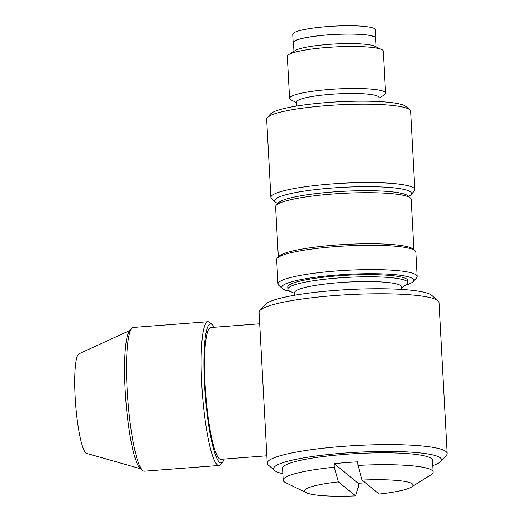 <?xml version="1.0" encoding="UTF-8"?>
<svg xmlns="http://www.w3.org/2000/svg" width="522" height="522" viewBox="0 0 522 522"><rect width="100%" height="100%" fill="white"/><g stroke="black" fill="none" stroke-linecap="round" stroke-linejoin="round"><path stroke-width="0.78" d="M432.797 465.572A84.094 11.993 176.9 0 0 440.718 461.468A84.094 11.993 176.9 0 0 343.9 453.109A84.094 11.993 176.9 0 0 274.526 470.466A84.094 11.993 176.9 0 0 274.67 470.59A84.094 11.993 176.9 0 0 282.846 473.695M283.198 480.175A75.083 10.708 -3.1 0 1 334.321 467.21L338.4 481.891A54.275 7.739 176.9 0 0 306.44 492.761L285.717 482.713A75.083 10.708 -3.1 0 1 284.19 481.78A75.083 10.708 -3.1 0 1 283.198 480.175L282.552 468.299A75.083 10.708 -3.1 0 1 351.136 453.892A75.083 10.708 -3.1 0 1 431.511 458.577A75.083 10.708 -3.1 0 1 432.503 460.182L433.149 472.051A75.083 10.708 -3.1 0 1 430.924 474.85L411.401 487.078A54.275 7.739 176.9 0 0 362.072 480.077L379.233 494.086A54.275 7.739 176.9 0 0 411.401 487.078M276.236 205.263L278.487 202.81A65.478 9.337 -3.1 0 1 332.638 191.985A65.478 9.337 -3.1 0 1 407.878 195.802L410.377 197.995A67.88 9.683 176.9 0 0 332.377 194.04A67.88 9.683 176.9 0 0 276.236 205.263A67.88 9.683 176.9 0 0 275.603 206.692L278.33 257.052M385.562 93.184L383.285 51.195A48.057 6.851 176.9 0 0 381.673 49.57A48.057 6.851 176.9 0 0 327.509 47.437A48.057 6.851 176.9 0 0 288.744 54.601A48.057 6.851 176.9 0 0 287.315 56.396L289.593 98.377A48.057 6.851 -3.1 0 1 329.787 89.419A48.057 6.851 -3.1 0 1 385.562 93.184A48.057 6.851 -3.1 0 1 384.133 94.971L378.913 98.24M296.744 102.69L291.198 100.002A48.057 6.851 -3.1 0 1 289.593 98.377M293.958 51.332L293.488 42.582A41.147 5.866 -3.1 0 1 327.901 34.909A41.147 5.866 -3.1 0 1 375.657 38.126L376.134 46.882M288.744 54.601L295.224 50.543A41.147 5.866 -3.1 0 1 328.416 44.409A41.147 5.866 -3.1 0 1 374.796 46.236L381.673 49.57M296.92 106.025L296.698 101.947A41.147 5.866 -3.1 0 1 331.118 94.28A41.147 5.866 -3.1 0 1 378.874 97.497L379.096 101.575M408.576 196.409A68.48 9.768 176.9 0 0 410.801 194.823A68.48 9.768 176.9 0 0 331.959 188.024A68.48 9.768 176.9 0 0 275.472 202.158A68.48 9.768 176.9 0 0 277.861 203.489M414.846 189.623L410.599 111.258A72.082 10.283 176.9 0 0 409.77 109.822A72.082 10.283 176.9 0 0 326.942 105.62A72.082 10.283 176.9 0 0 267.316 117.535A72.082 10.283 176.9 0 0 266.644 119.055L270.892 197.42A72.082 10.283 -3.1 0 1 331.183 183.985A72.082 10.283 -3.1 0 1 414.846 189.623A72.082 10.283 -3.1 0 1 414.174 191.143L410.801 194.823M275.472 202.158L271.721 198.862A72.082 10.283 -3.1 0 1 270.892 197.42M267.316 117.535L270.69 113.855A68.48 9.768 -3.1 0 1 327.333 102.534A68.48 9.768 -3.1 0 1 406.018 106.527L409.77 109.822M142.597 470.452L140.105 468.26A69.68 10.668 -94.4 0 1 126.115 403.532A69.68 10.668 -94.4 0 1 128.725 332.351A69.68 10.668 -94.4 0 1 129.593 330.987L131.72 328.442A72.082 11.04 85.6 0 0 130.826 329.852A72.082 11.04 85.6 0 0 128.125 403.486A72.082 11.04 85.6 0 0 142.597 470.452A72.082 11.04 85.6 0 0 142.728 470.557A72.082 11.04 85.6 0 0 144.372 471.19L218.946 465.48A72.082 11.04 -94.4 0 1 217.302 464.848A72.082 11.04 -94.4 0 1 202.738 398.162A72.082 11.04 -94.4 0 1 205.4 324.142A72.082 11.04 -94.4 0 1 207.939 321.735A72.082 11.04 -94.4 0 1 209.583 322.361A72.082 11.04 -94.4 0 1 209.713 322.472L212.2 324.658A69.68 10.668 85.6 0 0 212.082 324.553A69.68 10.668 85.6 0 0 204.513 384.205A69.68 10.668 85.6 0 0 219.54 462.29A69.68 10.668 85.6 0 0 222.718 461.937A69.68 10.668 85.6 0 0 223.579 460.567A69.68 10.668 85.6 0 0 224.232 459.047M207.939 321.735L133.364 327.444A72.082 11.04 85.6 0 0 131.72 328.442M375.957 38.113L375.507 29.8A41.447 5.912 176.9 0 0 327.405 26.557A41.447 5.912 176.9 0 0 292.738 34.282L293.188 42.595A41.447 5.912 -3.1 0 1 327.855 34.87A41.447 5.912 -3.1 0 1 375.957 38.113A41.447 5.912 -3.1 0 1 375.696 38.837M293.527 43.287A41.447 5.912 -3.1 0 1 293.188 42.595M417.143 276.432L415.825 252.093A69.68 9.938 176.9 0 0 415.016 250.704A69.68 9.938 176.9 0 0 334.948 246.638A69.68 9.938 176.9 0 0 277.312 258.162A69.68 9.938 176.9 0 0 276.667 259.63L277.985 283.968A69.68 9.938 -3.1 0 1 336.266 270.977A69.68 9.938 -3.1 0 1 417.143 276.432A69.68 9.938 -3.1 0 1 416.491 277.9L413.117 281.58A66.079 9.422 176.9 0 0 337.042 275.016A66.079 9.422 176.9 0 0 282.539 288.653A66.079 9.422 176.9 0 0 290.473 291.485M282.539 288.653L278.787 285.358A69.68 9.938 -3.1 0 1 277.985 283.968M407.852 282.683L407.734 280.516A60.069 8.567 176.9 0 0 406.945 279.231A60.069 8.567 176.9 0 0 342.641 275.486A60.069 8.567 176.9 0 0 287.772 287.009L287.89 289.175A60.069 8.567 -3.1 0 1 338.139 277.978A60.069 8.567 -3.1 0 1 407.062 281.397A60.069 8.567 -3.1 0 1 407.852 282.683A60.069 8.567 -3.1 0 1 406.07 284.921L401.509 287.772M405.535 285.253A66.079 9.422 176.9 0 0 413.117 281.58M277.312 258.162L279.002 256.315A67.88 9.683 -3.1 0 1 335.144 245.099A67.88 9.683 -3.1 0 1 413.143 249.053L415.016 250.704M294.747 293.553L289.906 291.211A60.069 8.567 -3.1 0 1 288.686 290.46A60.069 8.567 -3.1 0 1 287.89 289.175M447.178 453.429L439.015 302.636A90.104 12.854 176.9 0 0 437.971 300.842A90.104 12.854 176.9 0 0 437.821 300.711A90.104 12.854 176.9 0 0 334.432 295.582A90.104 12.854 176.9 0 0 259.91 310.486A90.104 12.854 176.9 0 0 259.069 312.384L267.238 463.177A90.104 12.854 -3.1 0 1 342.602 446.382A90.104 12.854 -3.1 0 1 445.99 451.504A90.104 12.854 -3.1 0 1 447.178 453.429A90.104 12.854 -3.1 0 1 446.343 455.334L440.718 461.468M259.91 310.486L265.528 304.346A84.094 11.993 -3.1 0 1 335.085 290.441A84.094 11.993 -3.1 0 1 431.727 295.348L437.971 300.842M259.688 323.797L210.764 327.542A66.079 10.12 85.6 0 0 205.381 389.425A66.079 10.12 85.6 0 0 219.344 458.727A66.079 10.12 85.6 0 0 220.858 459.308L266.833 455.784M274.526 470.466L268.275 464.978A90.104 12.854 -3.1 0 1 267.238 463.177M401.601 289.436L401.457 286.806A53.459 7.628 176.9 0 0 400.752 285.664A53.459 7.628 176.9 0 0 339.411 282.624A53.459 7.628 176.9 0 0 294.695 292.588L294.839 295.217M362.072 480.077L357.994 465.402A75.083 10.708 -3.1 0 1 432.157 470.446A75.083 10.708 -3.1 0 1 433.149 472.051M338.4 481.891L355.56 495.9L358.353 486.83L358.157 483.268A75.083 10.708 176.9 0 0 365.446 482.83M306.44 492.761A54.275 7.739 176.9 0 0 355.56 495.9M357.994 465.402L357.805 461.839A75.083 10.708 176.9 0 0 334.126 463.653L358.157 483.268M334.126 463.653L334.321 467.21M214.144 327.281A69.68 10.668 85.6 0 0 212.2 324.658M130.076 330.413L78.985 353.831A50.001 7.654 85.6 0 0 77.654 355.391A50.001 7.654 85.6 0 0 75.801 406.736A50.001 7.654 85.6 0 0 85.908 452.998A50.001 7.654 85.6 0 0 86.613 453.39L140.672 468.756M222.718 461.937L220.584 464.476A72.082 11.04 -94.4 0 1 218.946 465.48M413.887 249.705L411.16 199.352A67.88 9.683 176.9 0 0 410.377 197.995"/></g></svg>
